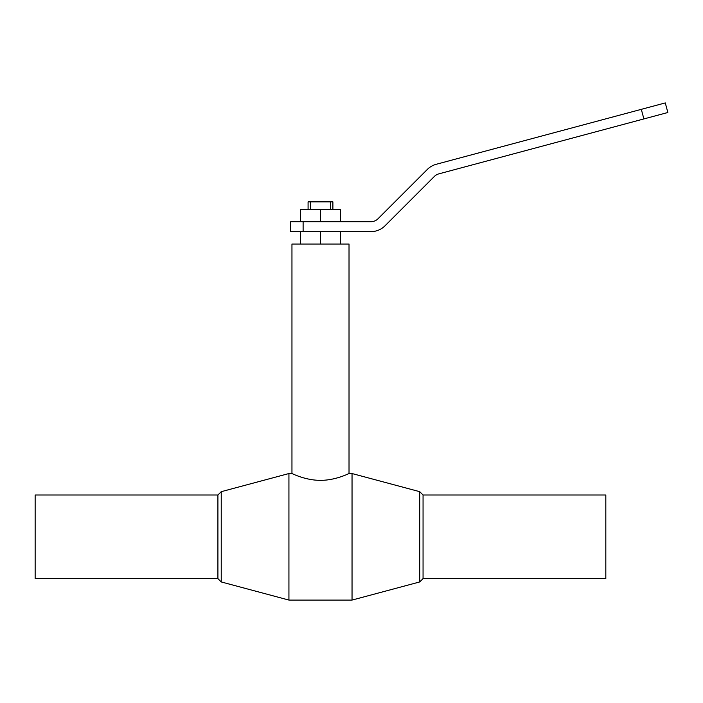 <?xml version="1.0" encoding="UTF-8"?>
<svg xmlns="http://www.w3.org/2000/svg" width="703" height="703" viewBox="0 0 703 703"><rect width="100%" height="100%" fill="white"/><g stroke="black" fill="none" stroke-linecap="round" stroke-linejoin="round"><path stroke-width="1.05" d="M384.998 225.812A19.851 19.851 0 0 1 370.964 231.63L303.116 231.63L303.116 221.7L370.964 221.7A9.921 9.921 0 0 0 377.977 218.8L427.354 169.423A19.851 19.851 0 0 1 436.247 164.282L641.312 109.343L643.886 118.921L438.821 173.869A9.921 9.921 0 0 0 434.366 176.444L384.998 225.812M303.116 221.7L290.708 221.7L290.708 231.63L303.116 231.63M643.886 118.921L667.85 112.506L665.284 102.919L641.312 109.343M332.888 209.301L332.888 201.858L308.081 201.858L308.081 209.301M330.41 209.301L330.41 201.858M310.559 209.301L310.559 201.858M340.331 221.7L340.331 209.301L300.638 209.301L300.638 221.7M320.489 221.7L320.489 209.301M290.708 231.63L290.708 221.7M340.331 244.038L340.331 231.63M320.489 244.038L320.489 231.63M300.638 244.038L300.638 231.63M349.022 473.541C349.25 473.295 335.893 480.395 320.489 480.342C305.076 480.395 291.719 473.295 291.956 473.541L288.933 473.541L288.933 600.081L352.036 600.081L352.036 473.541L349.022 473.541L349.022 244.038L291.956 244.038L291.956 473.541M217.912 495.009L217.912 578.622L35.15 578.622L35.15 495.009L217.912 495.009L221.234 491.678L221.234 581.943L288.933 600.081M221.234 491.678L288.933 473.541M419.735 581.943L423.057 578.622L423.057 495.009L419.735 491.678L419.735 581.943L352.036 600.081M419.735 491.678L352.036 473.541M423.057 495.009L605.819 495.009L605.819 578.622L423.057 578.622M217.912 578.622L221.234 581.943"/></g></svg>
